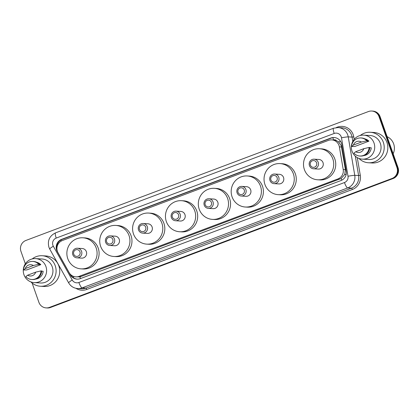 <?xml version="1.0" encoding="UTF-8"?>
<svg xmlns="http://www.w3.org/2000/svg" width="419" height="419" viewBox="0 0 419 419"><rect width="100%" height="100%" fill="white"/><g stroke="black" fill="none" stroke-linecap="round" stroke-linejoin="round"><path stroke-width="0.63" d="M75.797 276.849A8.485 8.244 -86.6 0 0 79.107 276.346L337.903 178.95A8.485 8.244 -86.6 0 0 343.213 169.491L339.374 146.87A8.485 8.244 -86.6 0 0 328.449 140.391L62.368 240.527A8.485 8.244 -86.6 0 0 58.026 252.751L69.156 272.633A8.485 8.244 -86.6 0 0 75.797 276.849L79.814 276.839L81.129 276.467L341.166 178.478L344.68 174.571L345.403 169.622L341.181 145.571L338.494 141.873L336.525 140.669A2.828 2.75 -86.6 0 0 333.576 139.941A8.485 1.859 -110.6 0 1 332.854 137.662M331.759 139.888L333.781 140.004A8.485 8.244 93.4 0 1 336.525 140.669M341.385 143.083A8.485 8.244 -86.6 0 0 330.832 138.034L61.64 239.338A8.485 8.244 -86.6 0 0 57.303 251.568L70.376 274.922A8.485 8.244 -86.6 0 0 80.328 278.635L340.951 180.552A8.485 8.244 -86.6 0 0 346.267 171.093L341.757 144.513A8.485 8.244 -86.6 0 0 341.385 143.083M56.968 249.342A8.485 8.244 93.4 0 1 62.18 239.375L331.366 138.066A8.485 8.244 93.4 0 1 334.409 137.552M25.339 263.813L20.95 251.342A8.485 8.244 93.4 0 1 25.894 240.459L368.453 111.538A8.485 8.244 93.4 0 1 379.012 116.592L396.971 167.59A8.485 8.244 93.4 0 1 392.027 178.478L49.468 307.399A8.485 8.244 93.4 0 1 38.909 302.345L32.111 283.035M371.763 111.035L372.842 111.098A8.485 8.244 93.4 0 1 380.091 116.655L398.05 167.658L397.511 167.626A8.485 8.244 93.4 0 1 392.566 178.51L50.008 307.431A8.485 8.244 93.4 0 1 46.698 307.934A8.485 8.244 93.4 0 0 50.008 307.431L392.566 178.51A8.485 8.244 93.4 0 0 397.511 167.626L379.551 116.623L397.511 167.626L396.971 167.59M372.302 111.066A8.485 8.244 93.4 0 1 379.551 116.623A8.485 8.244 93.4 0 0 372.302 111.066M77.29 279.148A8.485 8.244 93.4 0 1 70.916 274.953L70.759 274.681M398.05 167.658A8.485 8.244 93.4 0 1 393.106 178.541L50.547 307.462A8.485 8.244 93.4 0 1 47.237 307.965L46.158 307.902M387.13 136.652A12.732 12.361 93.4 0 1 393.661 143.89A12.732 12.361 93.4 0 1 393.163 153.773M360.293 135.463A15.278 14.838 93.4 0 1 370.276 132.268A15.278 14.838 93.4 0 1 383.322 142.266A15.278 14.838 93.4 0 1 368.469 162.766A15.278 14.838 93.4 0 1 358.931 158.408M370.276 132.268L373.91 132.483A15.278 14.838 93.4 0 1 386.957 142.481A15.278 14.838 93.4 0 1 372.103 162.981L368.469 162.766M352.06 151.269A12.025 11.674 93.4 0 1 363.75 135.138A12.025 11.674 93.4 0 1 374.02 143.005A12.025 11.674 93.4 0 1 362.325 159.141A12.025 11.674 93.4 0 1 352.06 151.269M363.75 135.138L370.082 135.515A12.025 11.674 93.4 0 1 380.352 143.382A12.025 11.674 93.4 0 1 368.657 159.519L362.325 159.141M369.783 147.718L371.255 147.807A8.485 8.244 93.4 0 1 363.839 155.58M363.797 148.677A5.657 5.494 93.4 0 1 355.731 151.715L363.797 148.677L369.123 147.436A9.05 8.794 93.4 0 1 353.903 153.165L355.731 151.715M369.123 147.436L369.799 147.478A9.05 8.794 93.4 0 1 360.481 156.057L359.806 156.015M366.892 141.046L368.914 141.166L354.825 146.472L351.567 146.524A9.05 8.794 93.4 0 1 366.787 140.794L367.458 140.836L366.892 141.046M364.834 138.851A8.485 8.244 93.4 0 1 368.914 141.166M353.39 145.074A5.657 5.494 93.4 0 1 361.456 142.036L353.39 145.074L351.567 146.524M361.456 142.036L366.787 140.794M360.879 137.94L361.555 137.982A9.05 8.794 93.4 0 1 367.458 140.836M310.395 165.133A3.394 3.294 93.4 0 1 312.375 160.776A3.394 3.294 93.4 0 1 316.596 162.797A3.394 3.294 93.4 0 1 314.622 167.15A3.394 3.294 93.4 0 1 310.395 165.133M309.442 165.636A4.808 4.672 93.4 0 1 314.119 159.183A4.808 4.672 93.4 0 1 318.225 162.331A4.808 4.672 93.4 0 1 313.548 168.784A4.808 4.672 93.4 0 1 309.442 165.636M313.548 168.784L318.33 169.067A4.808 4.672 -86.6 0 0 323.007 162.614A4.808 4.672 -86.6 0 0 318.901 159.466L314.119 159.183M304.409 169.616A15.561 15.11 93.4 0 1 319.54 148.735A15.561 15.11 93.4 0 1 332.827 158.921A15.561 15.11 93.4 0 1 317.696 179.798A15.561 15.11 93.4 0 1 304.409 169.616M319.54 148.735L321.562 148.855A15.561 15.11 93.4 0 1 334.849 159.042A15.561 15.11 93.4 0 1 319.718 179.919L317.696 179.798M270.925 179.987A3.394 3.294 93.4 0 1 272.9 175.634A3.394 3.294 93.4 0 1 277.121 177.651A3.394 3.294 93.4 0 1 275.147 182.008A3.394 3.294 93.4 0 1 270.925 179.987M269.967 180.495A4.808 4.672 93.4 0 1 274.644 174.037A4.808 4.672 93.4 0 1 278.75 177.185A4.808 4.672 93.4 0 1 274.073 183.642A4.808 4.672 93.4 0 1 269.967 180.495M274.073 183.642L278.86 183.925A4.808 4.672 -86.6 0 0 283.532 177.473A4.808 4.672 -86.6 0 0 279.426 174.325L274.644 174.037M264.934 184.47A15.561 15.11 93.4 0 1 280.065 163.593A15.561 15.11 93.4 0 1 293.352 173.775A15.561 15.11 93.4 0 1 278.221 194.657A15.561 15.11 93.4 0 1 264.934 184.47M280.065 163.593L282.087 163.714A15.561 15.11 93.4 0 1 295.374 173.895A15.561 15.11 93.4 0 1 280.243 194.777L278.221 194.657M238.06 192.352A3.394 3.294 93.4 0 1 240.04 188A3.394 3.294 93.4 0 1 244.261 190.022A3.394 3.294 93.4 0 1 242.287 194.374A3.394 3.294 93.4 0 1 238.06 192.352M237.107 192.86A4.808 4.672 93.4 0 1 241.784 186.408A4.808 4.672 93.4 0 1 245.89 189.556A4.808 4.672 93.4 0 1 241.213 196.008A4.808 4.672 93.4 0 1 237.107 192.86M241.213 196.008L245.995 196.291A4.808 4.672 -86.6 0 0 250.672 189.838A4.808 4.672 -86.6 0 0 246.566 186.691L241.784 186.408M232.074 196.836A15.561 15.11 93.4 0 1 247.205 175.959A15.561 15.11 93.4 0 1 260.492 186.141A15.561 15.11 93.4 0 1 245.361 207.023A15.561 15.11 93.4 0 1 232.074 196.836M247.205 175.959L249.221 176.08A15.561 15.11 93.4 0 1 262.509 186.261A15.561 15.11 93.4 0 1 247.383 207.143L245.361 207.023M205.2 204.718A3.394 3.294 93.4 0 1 207.18 200.366A3.394 3.294 93.4 0 1 211.401 202.387A3.394 3.294 93.4 0 1 209.421 206.74A3.394 3.294 93.4 0 1 205.2 204.718M204.247 205.226A4.808 4.672 93.4 0 1 208.924 198.774A4.808 4.672 93.4 0 1 213.03 201.921A4.808 4.672 93.4 0 1 208.353 208.374A4.808 4.672 93.4 0 1 204.247 205.226M208.353 208.374L213.135 208.657A4.808 4.672 -86.6 0 0 217.812 202.204A4.808 4.672 -86.6 0 0 213.706 199.056L208.924 198.774M199.214 209.207A15.561 15.11 93.4 0 1 214.339 188.325A15.561 15.11 93.4 0 1 227.627 198.512A15.561 15.11 93.4 0 1 212.501 219.388A15.561 15.11 93.4 0 1 199.214 209.207M214.339 188.325L216.361 188.445A15.561 15.11 93.4 0 1 229.649 198.632A15.561 15.11 93.4 0 1 214.518 219.509L212.501 219.388M172.34 217.089A3.394 3.294 93.4 0 1 174.32 212.732A3.394 3.294 93.4 0 1 178.541 214.753A3.394 3.294 93.4 0 1 176.561 219.111A3.394 3.294 93.4 0 1 172.34 217.089M171.387 217.592A4.808 4.672 93.4 0 1 176.064 211.139A4.808 4.672 93.4 0 1 180.17 214.287A4.808 4.672 93.4 0 1 175.493 220.74A4.808 4.672 93.4 0 1 171.387 217.592M175.493 220.74L180.275 221.028A4.808 4.672 -86.6 0 0 184.952 214.57A4.808 4.672 -86.6 0 0 180.846 211.422L176.064 211.139M166.348 221.572A15.561 15.11 93.4 0 1 181.479 200.691A15.561 15.11 93.4 0 1 194.767 210.877A15.561 15.11 93.4 0 1 179.636 231.754A15.561 15.11 93.4 0 1 166.348 221.572M181.479 200.691L183.501 200.811A15.561 15.11 93.4 0 1 196.789 210.998A15.561 15.11 93.4 0 1 181.657 231.875L179.636 231.754M139.48 229.455A3.394 3.294 93.4 0 1 141.454 225.103A3.394 3.294 93.4 0 1 145.681 227.119A3.394 3.294 93.4 0 1 143.701 231.477A3.394 3.294 93.4 0 1 139.48 229.455M138.521 229.963A4.808 4.672 93.4 0 1 143.198 223.505A4.808 4.672 93.4 0 1 147.305 226.653A4.808 4.672 93.4 0 1 142.633 233.111A4.808 4.672 93.4 0 1 138.521 229.963M142.633 233.111L147.415 233.393A4.808 4.672 -86.6 0 0 152.092 226.941A4.808 4.672 -86.6 0 0 147.98 223.793L143.198 223.505M133.488 233.938A15.561 15.11 93.4 0 1 148.619 213.062A15.561 15.11 93.4 0 1 161.907 223.243A15.561 15.11 93.4 0 1 146.776 244.125A15.561 15.11 93.4 0 1 133.488 233.938M148.619 213.062L150.641 213.182A15.561 15.11 93.4 0 1 163.929 223.364A15.561 15.11 93.4 0 1 148.797 244.246L146.776 244.125M106.62 241.821A3.394 3.294 93.4 0 1 108.594 237.468A3.394 3.294 93.4 0 1 112.816 239.49A3.394 3.294 93.4 0 1 110.841 243.842A3.394 3.294 93.4 0 1 106.62 241.821M105.661 242.329A4.808 4.672 93.4 0 1 110.338 235.876A4.808 4.672 93.4 0 1 114.445 239.024A4.808 4.672 93.4 0 1 109.768 245.476A4.808 4.672 93.4 0 1 105.661 242.329M109.768 245.476L114.555 245.759A4.808 4.672 -86.6 0 0 119.226 239.307A4.808 4.672 -86.6 0 0 115.12 236.159L110.338 235.876M100.628 246.304A15.561 15.11 93.4 0 1 115.759 225.427A15.561 15.11 93.4 0 1 129.047 235.609A15.561 15.11 93.4 0 1 113.916 256.491A15.561 15.11 93.4 0 1 100.628 246.304M115.759 225.427L117.781 225.548A15.561 15.11 93.4 0 1 131.068 235.729A15.561 15.11 93.4 0 1 115.937 256.611L113.916 256.491M73.754 254.186A3.394 3.294 93.4 0 1 75.734 249.834A3.394 3.294 93.4 0 1 79.956 251.856A3.394 3.294 93.4 0 1 77.981 256.208A3.394 3.294 93.4 0 1 73.754 254.186M72.801 254.694A4.808 4.672 93.4 0 1 77.478 248.242A4.808 4.672 93.4 0 1 81.585 251.39A4.808 4.672 93.4 0 1 76.907 257.842A4.808 4.672 93.4 0 1 72.801 254.694M76.907 257.842L81.689 258.125A4.808 4.672 -86.6 0 0 86.366 251.672A4.808 4.672 -86.6 0 0 82.26 248.525L77.478 248.242M67.768 258.675A15.561 15.11 93.4 0 1 82.899 237.793A15.561 15.11 93.4 0 1 96.187 247.98A15.561 15.11 93.4 0 1 81.056 268.857A15.561 15.11 93.4 0 1 67.768 258.675M82.899 237.793L84.916 237.913A15.561 15.11 93.4 0 1 98.203 248.1A15.561 15.11 93.4 0 1 83.077 268.977L81.056 268.857M32.2 258.937A15.278 14.838 93.4 0 1 42.183 255.742A15.278 14.838 93.4 0 1 55.229 265.74A15.278 14.838 93.4 0 1 40.371 286.24A15.278 14.838 93.4 0 1 30.838 281.882M42.183 255.742L45.818 255.957A15.278 14.838 93.4 0 1 58.864 265.955A15.278 14.838 93.4 0 1 44.011 286.455L40.371 286.24M23.967 274.749A12.025 11.674 93.4 0 1 35.657 258.612A12.025 11.674 93.4 0 1 45.922 266.484A12.025 11.674 93.4 0 1 34.232 282.616A12.025 11.674 93.4 0 1 23.967 274.749M35.657 258.612L41.989 258.989A12.025 11.674 93.4 0 1 52.255 266.856A12.025 11.674 93.4 0 1 40.564 282.993L34.232 282.616M41.685 271.198L43.157 271.282A8.485 8.244 93.4 0 1 35.746 279.059M35.699 272.151A5.657 5.494 93.4 0 1 27.633 275.189L35.699 272.151L41.031 270.91A9.05 8.794 93.4 0 1 25.81 276.64L27.633 275.189M41.031 270.91L41.701 270.952A9.05 8.794 93.4 0 1 32.389 279.531L31.713 279.489M38.799 264.525L40.821 264.64L26.732 269.946L23.469 269.998A9.05 8.794 93.4 0 1 38.689 264.269L39.365 264.31L38.799 264.525M36.736 262.325A8.485 8.244 93.4 0 1 40.821 264.64M25.297 268.548A5.657 5.494 93.4 0 1 33.363 265.51L25.297 268.548L23.469 269.998M33.363 265.51L38.689 264.269M32.787 261.419L33.457 261.456A9.05 8.794 93.4 0 1 39.365 264.31M341.564 147.001L339.374 146.87M341.825 180.165A8.485 1.859 -110.6 0 1 341.166 178.478M344.68 174.571A8.485 0.471 -9.6 0 1 346.209 174.32M80.495 278.572A8.485 1.859 -110.6 0 1 79.814 276.839M338.494 141.873A8.485 0.471 -9.6 0 1 340.647 141.517M72.958 277.383A8.485 1.116 -29.2 0 1 74.126 276.571M61.247 241.051A8.485 1.859 -110.6 0 1 60.928 239.967M345.403 169.622L343.213 169.491M339.924 179.07L337.903 178.95M81.129 276.467L79.107 276.346M331.366 138.066L330.832 138.034M341.234 136.824A5.657 5.494 -86.6 0 0 334.194 133.457L56.219 238.071A5.657 5.494 -86.6 0 0 53.323 246.22L72.241 280.018A5.657 5.494 -86.6 0 0 78.877 282.49L344.46 182.543A5.657 5.494 -86.6 0 0 348.006 176.237L341.48 137.778A5.657 5.494 -86.6 0 0 341.234 136.824M338.081 127.554A11.318 10.988 93.4 0 1 347.744 134.96A11.318 10.988 93.4 0 1 348.236 136.866L352.075 137.092A11.318 10.988 -86.6 0 0 351.583 135.19A11.318 10.988 -86.6 0 0 341.92 127.785L338.081 127.554L333.55 128.24A5.657 1.236 69.4 0 0 334.194 133.457M333.55 128.24L55.57 232.854C49.484 235.855 47.274 240.663 48.934 247.289L49.735 249.064A5.657 0.744 -29.2 0 1 53.323 246.22M336.138 127.612L337.379 127.146A1.414 0.309 -110.6 0 1 337.499 127.533M337.379 127.146A12.732 12.361 93.4 0 1 353.212 134.724A12.732 12.361 93.4 0 1 353.767 136.866L354.186 139.333M357.292 157.623L360.293 175.32A12.732 12.361 93.4 0 1 352.327 189.508L86.738 289.461A12.732 12.361 93.4 0 1 75.965 288.314M392.027 178.478L393.106 178.541M379.012 116.592L380.091 116.655M49.468 307.399L50.547 307.462M341.48 137.778A5.657 0.314 -9.6 0 1 348.236 136.866L354.767 175.325L358.606 175.551L355.317 156.187M348.006 176.237A5.657 0.314 -9.6 0 1 354.767 175.325A11.318 10.988 93.4 0 1 347.681 187.932L351.52 188.162A11.318 10.988 -86.6 0 0 358.606 175.551L360.293 175.32M352.808 141.386L352.075 137.092L353.767 136.866M344.46 182.543A5.657 1.236 69.4 0 0 347.681 187.932L82.093 287.884L85.932 288.11L351.52 188.162A1.414 0.309 -110.6 0 1 352.327 189.508M78.877 282.49A5.657 1.236 69.4 0 0 82.093 287.884A11.318 10.988 93.4 0 1 77.683 288.555L81.522 288.78A11.318 10.988 -86.6 0 0 85.932 288.11A1.414 0.309 -110.6 0 1 86.738 289.461M49.735 249.064L68.653 282.862A5.657 0.744 -29.2 0 1 72.241 280.018M55.57 232.854A5.657 1.236 69.4 0 0 56.219 238.071M70.916 274.953L70.376 274.922M62.18 239.375L61.64 239.338M68.653 282.862C70.706 286.303 73.718 288.199 77.683 288.555"/></g></svg>
